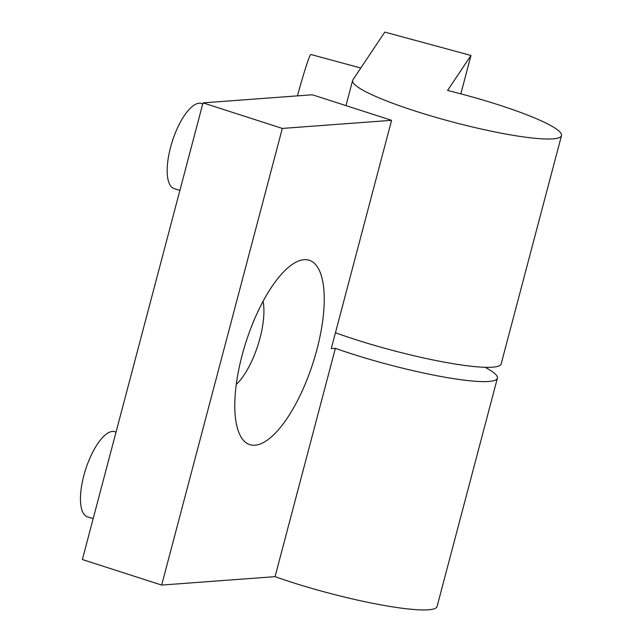 <?xml version="1.0" encoding="UTF-8"?>
<svg xmlns="http://www.w3.org/2000/svg" width="642" height="642" viewBox="0 0 642 642"><rect width="100%" height="100%" fill="white"/><g stroke="black" fill="none" stroke-linecap="round" stroke-linejoin="round"><path stroke-width="0.96" d="M297.439 95.875A44.691 2.062 -74.8 0 1 310.792 54.474L360.788 68.02M335.453 332.733A108.008 14.662 14.8 0 0 442.579 361.823A108.008 14.662 14.8 0 0 501.161 363.926L561.493 135.598A108.008 14.662 14.8 0 0 447.586 90.466L470.979 55.453L460.836 93.844M470.979 55.453L384.799 32.1L352.923 79.785A108.008 14.662 14.8 0 0 352.635 80.419A108.008 14.662 14.8 0 0 453.316 122.181A108.008 14.662 14.8 0 0 561.493 135.598M93.178 518.632L87.4 516.77A44.691 16.202 -72.1 0 1 85.683 469.262A44.691 16.202 -72.1 0 1 114.806 431.689L116.041 432.09M179.896 190.417L174.118 188.555A44.691 16.202 -72.1 0 1 172.401 141.047A44.691 16.202 -72.1 0 1 201.524 103.474L202.76 103.868M316.875 349.705A96.838 35.101 -72.1 0 1 276.469 431.954A96.838 35.101 -72.1 0 1 239.153 433.206A96.838 35.101 -72.1 0 1 246.087 341.713A96.838 35.101 -72.1 0 1 293.851 263.38A96.838 35.101 -72.1 0 1 316.875 349.705M236.288 384.446A52.146 18.899 107.9 0 0 259.978 338.214A52.146 18.899 107.9 0 0 263.068 301.299M391.58 120.311L312.285 94.767L203.024 102.88L282.32 128.424L161.664 585.071L275.049 576.66L335.381 348.333L331.256 348.638L391.58 120.311L282.32 128.424M485.079 367.304A108.008 14.662 -165.2 0 1 497.389 378.194A108.008 14.662 -165.2 0 1 440.813 376.469A108.008 14.662 -165.2 0 1 335.381 348.333M497.389 378.194L437.066 606.521A108.008 14.662 -165.2 0 1 380.489 604.796A108.008 14.662 -165.2 0 1 275.049 576.66M161.664 585.071L82.369 559.535L203.024 102.88M352.635 80.419L345.974 105.625"/></g></svg>
